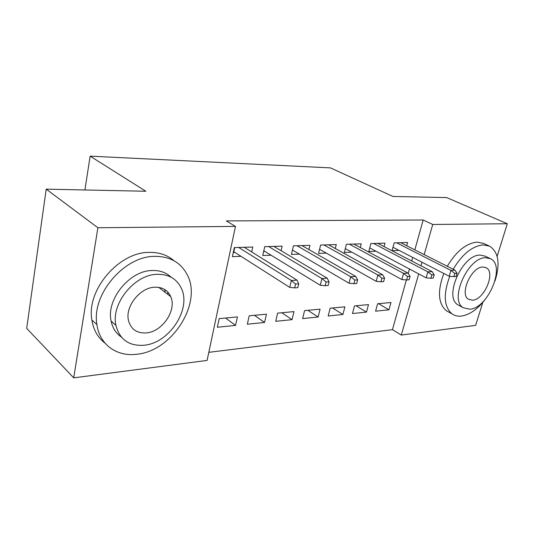 <?xml version="1.0" encoding="UTF-8"?>
<svg xmlns="http://www.w3.org/2000/svg" width="534" height="534" viewBox="0 0 534 534"><rect width="100%" height="100%" fill="white"/><g stroke="black" fill="none" stroke-linecap="round" stroke-linejoin="round"><path stroke-width="0.8" d="M167.823 292.065L167.809 294.374M208.807 352.333L392.457 329.658L401.308 335.065L418.689 273.889M207.092 360.43L73.712 377.852L97.896 227.744L235.474 226.396L207.092 360.43M97.896 227.744L46.204 189.149L26.7 328.37L73.712 377.852M482.796 302.398L475.64 325.353L401.308 335.065M46.204 189.149L145.822 191.252L90.139 156.148L84.919 189.964M90.139 156.148L330.433 167.876L392.977 196.459L446.704 197.587L507.3 223.746L497.134 256.38M264.55 322.456L266.453 314.192L249.218 315.808L247.335 324.205L264.55 322.456L254.444 315.32M281.091 250.713L282.139 246.167L264.717 246.675L262.735 255.519L271.045 255.205M318.117 317.016L320.086 309.159L304.58 310.614L302.631 318.584L318.117 317.016L307.831 310.307M335.279 248.51L336.266 244.579L320.634 245.033L318.584 253.41L326.301 253.123M366.484 312.103L368.493 304.614L354.469 305.929L352.473 313.525L366.484 312.103L356.091 305.775M384.066 246.608L384.994 243.144L370.89 243.557L368.8 251.514L375.996 251.247M392.457 329.658L406.387 279.943M408.216 273.408L409.451 268.989M411.701 260.979L412.695 257.428M414.811 249.859L423.182 220.001L226.336 220.916L235.474 226.396M406.681 245.747L407.582 242.483L394.165 242.877L392.049 250.64L399.018 250.379M388.946 309.82L390.968 302.504L377.611 303.759L375.596 311.175L388.946 309.82L378.526 303.672M360.296 247.529L361.251 243.844L346.412 244.278L344.343 252.442L351.793 252.155M342.901 314.493L344.891 306.83L330.159 308.211L328.183 315.988L342.901 314.493L332.555 307.984M308.912 249.572L309.934 245.346L293.44 245.834L291.417 254.438L299.427 254.131M292.031 319.666L293.974 311.609L277.64 313.144L275.718 321.321L292.031 319.666L281.832 312.75M251.688 251.948L252.769 247.028L234.326 247.569L232.39 256.66L241.034 256.333M235.541 325.4L237.41 316.916L219.194 318.631L217.358 327.249L235.541 325.4L225.575 318.03M115.951 325.466L115.05 324.565M423.182 220.001L432.74 224.474L507.3 223.746M420.992 265.812L422.007 262.227M424.176 254.591L432.74 224.474M392.971 247.262L449.181 276.238L450.91 270.398L396.608 242.803M454.821 273.375L453.86 276.625L456.089 276.465L457.057 273.228L454.821 273.375L450.91 270.398L454.928 270.144L400.634 242.683M449.181 276.238L453.86 276.625M457.057 273.228L454.928 270.144M369.742 247.93L426.145 277.847L427.868 271.859L373.586 243.477M431.839 274.917L430.871 278.247L433.228 278.081L434.189 274.756L431.839 274.917L427.868 271.859L432.099 271.592L377.812 243.357M426.145 277.847L430.871 278.247M434.189 274.756L432.099 271.592M345.311 248.617L401.848 279.542L403.557 273.395L349.376 244.192M407.582 276.539L406.621 279.963L409.111 279.783L410.072 276.372L407.582 276.539L403.557 273.395L408.029 273.108L353.828 244.058M401.848 279.542L406.621 279.963M410.072 276.372L408.029 273.108M495.058 280.804C500.351 263.683 498.556 252.155 489.678 246.214L483.203 244.886C472.276 246.034 462.27 254.157 453.186 269.263M449.768 276.285C443.14 294.174 443.881 306.703 451.984 313.858C454.674 315.754 457.838 316.488 461.483 316.075C469.746 314.766 477.67 309.186 485.246 299.32M488.997 245.9L483.704 243.451L477.209 242.102C466.282 243.21 456.303 251.267 447.272 266.279M443.801 273.461C437.339 291.163 438.16 303.572 446.27 310.688L448.747 312.063M459.52 305.702L457.918 304.834C443.554 297.064 462.297 254.531 480.093 255.085L485.066 256.12L489.918 258.429M485.626 257.722C467.857 257.221 448.954 299.995 463.272 307.731L469.793 309.213C488.063 308.392 505.952 265.632 490.592 258.75L485.626 257.722M472.563 300.208C484.285 299.821 495.919 272.267 486.147 267.734L482.769 267.02C471.255 266.86 459.2 294.421 468.538 299.307L472.563 300.208M154.666 256.36C124.362 256.006 91.307 294.521 96.928 324.632C99.604 344.797 117.039 356.866 136.651 354.262C172.742 351.165 203.274 301.87 186.64 273.662C180.118 262.094 169.458 256.327 154.666 256.36M174.044 260.779C167.429 255.005 159.145 252.208 149.186 252.388C119.002 251.935 86.208 290.069 91.875 320.006C93.47 329.945 97.842 337.642 104.998 343.102M121.285 337.001C115.958 333.356 112.574 328.05 111.132 321.088C105.979 299.507 129.629 270.558 152.063 270.511C159.873 270.257 166.254 272.52 171.22 277.3M157.143 274.322C134.628 274.449 110.805 303.659 115.925 325.346C119.669 339.584 129.008 346.219 143.94 345.251C169.458 343.295 191.933 308.525 181.126 287.866C176.487 278.661 168.497 274.142 157.143 274.322M146.236 332.922C162.349 331.881 177.021 310.067 170.713 296.61C167.776 290.156 162.449 287.025 154.747 287.212C139.875 287.486 124.636 307.003 128.587 320.894C131.164 329.431 137.044 333.436 146.236 332.922M165.173 292.345L164.692 289.495M319.526 249.558L319.979 249.545M319.586 249.318L376.183 281.331L377.878 275.017L323.891 244.939M381.957 278.254L381.009 281.772L383.632 281.585L384.587 278.081L381.957 278.254L377.878 275.017L382.611 274.716L328.577 244.799M376.183 281.331L381.009 281.772M384.587 278.081L382.611 274.716M292.345 250.479L293.153 250.453M292.452 250.046L349.029 283.227L350.711 276.732L297.024 245.727M354.843 280.07L353.902 283.688L356.685 283.487L357.626 279.883L354.843 280.07L350.711 276.732L355.717 276.418L301.97 245.587M349.029 283.227L353.902 283.688M357.626 279.883L355.717 276.418M263.642 251.454L264.831 251.414M263.796 250.78L320.26 285.236L321.915 278.554L268.655 246.561M326.107 281.992L325.173 285.717L328.123 285.51L329.057 281.798L326.107 281.992L321.915 278.554L327.229 278.214L273.875 246.408M320.26 285.236L325.173 285.717M329.057 281.798L327.229 278.214M233.278 252.482L234.9 252.428M234.7 247.556L233.812 251.734L289.722 287.372L291.35 280.483L238.658 247.442M295.589 284.035L294.675 287.873L297.805 287.646L298.726 283.828L295.589 284.035L291.35 280.483L296.991 280.13L244.185 247.282M289.722 287.372L294.675 287.873M298.726 283.828L296.991 280.13M233.405 251.888L233.812 251.734M451.984 313.858L446.27 310.688M457.918 304.834L463.272 307.731M485.606 267.467L486.147 267.734M96.928 324.632L91.875 320.006M111.132 321.088L115.925 325.346M158.705 287.372L170.713 296.61"/></g></svg>
